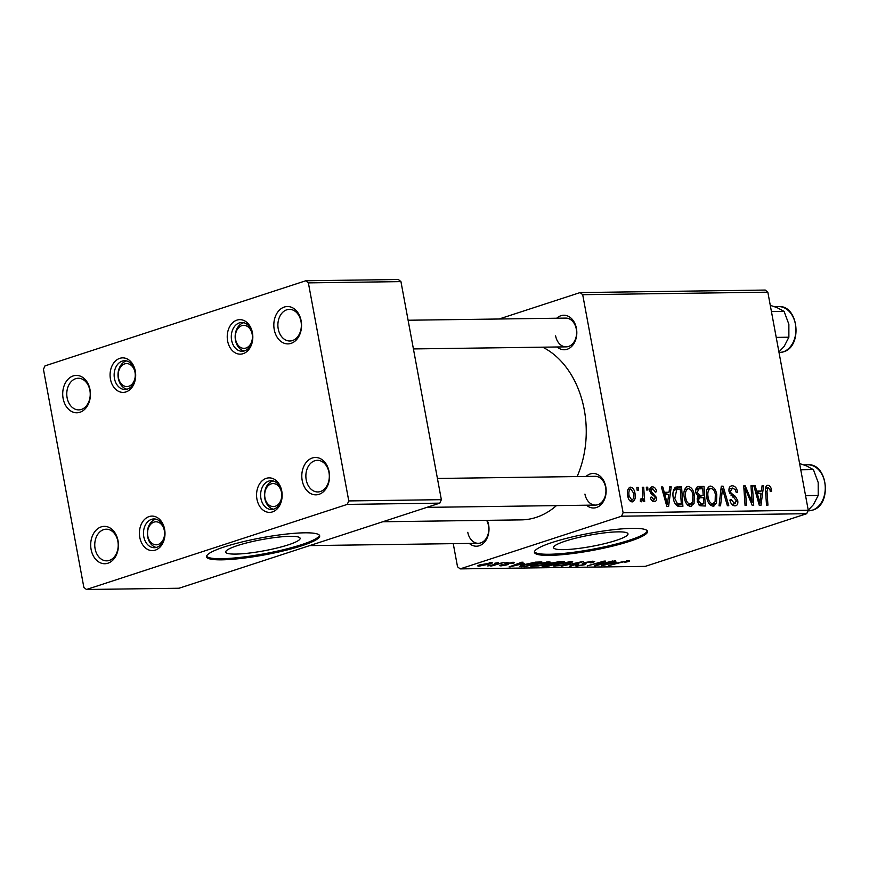 <?xml version="1.0" encoding="UTF-8"?>
<svg xmlns="http://www.w3.org/2000/svg" width="869" height="869" viewBox="0 0 869 869"><rect width="100%" height="100%" fill="white"/><g stroke="black" fill="none" stroke-linecap="round" stroke-linejoin="round"><path stroke-width="1.3" d="M302.206 480.546A18.694 13.871 89.2 0 1 312.297 457.996A18.694 13.871 89.2 0 1 329.112 471.769A18.694 13.871 89.2 0 1 319.032 494.331A18.694 13.871 89.2 0 1 302.206 480.546M328.971 472.421A15.816 11.732 -90.8 0 0 317.381 460.32A15.816 11.732 -90.8 0 0 306.214 479.851A15.816 11.732 -90.8 0 0 317.804 491.952A15.816 11.732 -90.8 0 0 328.971 472.421M274.235 329.601A18.694 13.871 89.2 0 1 284.315 307.039A18.694 13.871 89.2 0 1 301.141 320.813A18.694 13.871 89.2 0 1 291.05 343.374A18.694 13.871 89.2 0 1 274.235 329.601M301 321.465A15.816 11.732 -90.8 0 0 289.399 309.364A15.816 11.732 -90.8 0 0 278.232 328.895A15.816 11.732 -90.8 0 0 289.833 340.996A15.816 11.732 -90.8 0 0 301 321.465M63.122 398.491A18.694 13.871 89.2 0 1 73.202 375.929A18.694 13.871 89.2 0 1 90.028 389.703A18.694 13.871 89.2 0 1 79.937 412.264A18.694 13.871 89.2 0 1 63.122 398.491M89.887 390.355A15.816 11.732 -90.8 0 0 78.286 378.254A15.816 11.732 -90.8 0 0 67.119 397.785A15.816 11.732 -90.8 0 0 78.721 409.886A15.816 11.732 -90.8 0 0 89.887 390.355M91.104 549.436A18.694 13.871 89.2 0 1 101.184 526.886A18.694 13.871 89.2 0 1 118.01 540.659A18.694 13.871 89.2 0 1 107.919 563.221A18.694 13.871 89.2 0 1 91.104 549.436M117.869 541.311A15.816 11.732 -90.8 0 0 106.268 529.21A15.816 11.732 -90.8 0 0 95.101 548.741A15.816 11.732 -90.8 0 0 106.691 560.842A15.816 11.732 -90.8 0 0 117.869 541.311M618.011 531.861A37.845 5.714 169.5 0 0 576.658 537.933A37.845 5.714 169.5 0 0 553.564 547.644A37.845 5.714 169.5 0 0 563.536 549.642A37.845 5.714 169.5 0 0 604.9 543.57A37.845 5.714 169.5 0 0 627.994 533.848A37.845 5.714 169.5 0 0 618.011 531.861M632.382 528.363A57.517 8.679 169.5 0 0 569.521 537.585A57.517 8.679 169.5 0 0 534.424 552.347A57.517 8.679 169.5 0 0 549.588 555.378A57.517 8.679 169.5 0 0 612.439 546.156A57.517 8.679 169.5 0 0 647.535 531.383A57.517 8.679 169.5 0 0 632.382 528.363M534.446 551.772A57.517 8.679 169.5 0 0 549.382 554.259A57.517 8.679 169.5 0 0 610.505 545.45A57.517 8.679 169.5 0 0 647.318 530.85M556.757 318.217A17.261 12.796 89.2 0 1 576.44 328.449A17.261 12.796 89.2 0 1 571.509 346.59A17.261 12.796 89.2 0 1 557.148 346.981M555.606 335.858A14.382 10.667 -90.8 0 0 566.154 346.861A14.382 10.667 -90.8 0 0 576.299 329.101A14.382 10.667 -90.8 0 0 565.762 318.097L408.104 320.237M586.086 476.451A17.261 12.796 89.2 0 1 605.769 486.673A17.261 12.796 89.2 0 1 600.837 504.813A17.261 12.796 89.2 0 1 586.466 505.204M584.935 494.081A14.382 10.667 -90.8 0 0 595.471 505.085A14.382 10.667 -90.8 0 0 605.628 487.324A14.382 10.667 -90.8 0 0 595.08 476.321L437.433 478.461M487.248 520.346A17.261 12.796 89.2 0 1 488.628 524.909A17.261 12.796 89.2 0 1 483.685 543.038A17.261 12.796 89.2 0 1 469.325 543.429M467.783 532.306A14.382 10.667 -90.8 0 0 478.33 543.31A14.382 10.667 -90.8 0 0 488.487 525.549A14.382 10.667 -90.8 0 0 486.64 520.346M542.68 347.176A89.159 66.142 89.2 0 1 584.272 409.788A89.159 66.142 89.2 0 1 577.125 476.57M556.464 505.606A89.159 66.142 89.2 0 1 521.324 519.879L382.751 521.758M139.79 537.411A17.261 12.796 89.2 0 1 149.099 516.577A17.261 12.796 89.2 0 1 164.621 529.297A17.261 12.796 89.2 0 1 155.312 550.131A17.261 12.796 89.2 0 1 139.79 537.411M164.48 529.949A14.382 10.667 -90.8 0 0 153.943 518.945A14.382 10.667 -90.8 0 0 143.787 536.705A14.382 10.667 -90.8 0 0 154.334 547.709A14.382 10.667 -90.8 0 0 164.48 529.949M256.942 499.175A17.261 12.796 89.2 0 1 266.251 478.352A17.261 12.796 89.2 0 1 281.773 491.072A17.261 12.796 89.2 0 1 272.464 511.895A17.261 12.796 89.2 0 1 256.942 499.175M281.632 491.724A14.382 10.667 -90.8 0 0 271.085 480.72A14.382 10.667 -90.8 0 0 260.939 498.48A14.382 10.667 -90.8 0 0 271.476 509.484A14.382 10.667 -90.8 0 0 281.632 491.724M227.613 340.952A17.261 12.796 89.2 0 1 236.922 320.129A17.261 12.796 89.2 0 1 252.445 332.849A17.261 12.796 89.2 0 1 243.135 353.672A17.261 12.796 89.2 0 1 227.613 340.952M252.303 333.5A14.382 10.667 -90.8 0 0 241.767 322.497A14.382 10.667 -90.8 0 0 231.61 340.257A14.382 10.667 -90.8 0 0 242.158 351.261A14.382 10.667 -90.8 0 0 252.303 333.5M110.461 379.177A17.261 12.796 89.2 0 1 119.77 358.354A17.261 12.796 89.2 0 1 135.303 371.074A17.261 12.796 89.2 0 1 125.994 391.908A17.261 12.796 89.2 0 1 110.461 379.177M135.162 371.726A14.382 10.667 -90.8 0 0 124.615 360.722A14.382 10.667 -90.8 0 0 114.458 378.482A14.382 10.667 -90.8 0 0 125.006 389.486A14.382 10.667 -90.8 0 0 135.162 371.726M290.159 536.314A37.845 5.714 169.5 0 0 248.806 542.386A37.845 5.714 169.5 0 0 225.712 552.097A37.845 5.714 169.5 0 0 235.684 554.085A37.845 5.714 169.5 0 0 277.037 548.013A37.845 5.714 169.5 0 0 300.131 538.302A37.845 5.714 169.5 0 0 290.159 536.314M304.519 532.816A57.517 8.679 169.5 0 0 241.669 542.039A57.517 8.679 169.5 0 0 206.572 556.801A57.517 8.679 169.5 0 0 221.736 559.832A57.517 8.679 169.5 0 0 284.587 550.598A57.517 8.679 169.5 0 0 319.683 535.836A57.517 8.679 169.5 0 0 304.519 532.816M206.594 556.214A57.517 8.679 169.5 0 0 221.53 558.713A57.517 8.679 169.5 0 0 282.653 549.903A57.517 8.679 169.5 0 0 319.466 535.304M499.11 318.999L580.112 292.571L765.252 290.061L767.838 292.18L582.697 294.689L580.112 292.571M695.841 492.636C695.341 489.019 696.254 486.977 698.6 486.488L704.009 486.412L705.346 506.019L699.969 505.758L697.286 501.359L698.263 496.557L695.841 492.636M697.85 486.607L697.199 486.944M675.485 487.27L681.568 486.727L682.904 506.323L677.777 506.138C675.343 504.639 673.866 502.065 673.366 498.426C672.356 493.429 673.062 489.714 675.485 487.27L676.115 486.988M652.662 488.639L651.218 490.855L651.739 492.082L656.497 497.524C656.823 500.109 656.084 501.467 654.303 501.619C652.326 501.565 651 500.142 650.316 497.34L651.663 497.068L654.042 499.838L655.15 497.861L654.802 496.71L651.033 493.603L649.849 491.028C649.599 488.302 650.457 486.912 652.391 486.868C654.553 486.955 655.976 488.552 656.638 491.637L655.335 492.169L652.662 488.639L649.773 489.497M655.052 501.5L654.303 501.619M651.837 500.555L654.4 499.784L651.88 500.598M651.489 486.998L650.762 487.4M646.514 489.997L646.33 487.205L647.731 487.183L647.948 489.986L646.514 489.997M642.604 492.951L642.267 487.259L643.69 487.237L644.668 501.489L643.245 501.511L643.06 498.567L641.376 501.793L640.323 501.283L640.464 499.056L641.463 499.458L640.42 499.805L641.257 499.501C642.636 498.143 643.093 495.971 642.604 492.951M768.153 487.585L766.99 491.289L767.935 505.171L766.523 505.182L765.535 490.822C765.111 487.639 765.871 485.793 767.816 485.293C769.684 485.445 770.868 486.868 771.379 489.573L771.585 491.354L770.227 491.637L770.043 489.931L768.153 487.585L765.524 488.389M767.164 485.402L766.621 485.684M761.44 490.985L762.102 485.63L763.623 485.608L760.983 505.258L759.267 505.28L753.792 485.738L755.204 485.728L756.638 491.05L761.44 490.985L755.78 492.832M453.249 543.646L457.528 566.773L460.125 568.891L621.563 516.208L623.106 512.743L808.257 510.222L767.838 292.18M623.106 512.743L582.697 294.689M627.744 496.014C626.777 491.246 627.69 488.291 630.492 487.161C632.795 487.563 634.251 489.432 634.881 492.788C635.934 497.752 635.011 500.794 632.121 501.913C629.775 501.424 628.32 499.458 627.744 496.014M629.829 487.27L629.243 487.563M632.904 501.793L632.121 501.913M637.053 490.127L636.858 487.324L638.259 487.313L638.487 490.105L637.053 490.127M719.032 505.834L721.303 486.184L723.095 486.162L728.787 505.704L727.375 505.715L722.497 488.965L720.542 505.812L719.032 505.834M732.545 488.063L730.416 491.376L731.09 493.092L735.37 496.373L737.748 500.62C738.194 503.977 737.249 505.725 734.935 505.867C732.448 505.682 730.786 503.814 729.938 500.251L731.231 499.599L734.555 503.585L736.369 500.772L729.048 491.582C728.613 487.922 729.678 485.977 732.209 485.782C735.087 485.956 736.89 488.15 737.618 492.343L736.26 492.604L735.37 489.725L732.545 488.063L728.939 489.106M731.155 485.945L730.308 486.401M735.945 505.715L734.935 505.867M731.894 504.454L735.261 503.477L731.98 504.541M751.75 497.741L750.979 485.782L752.391 485.76L753.716 505.356L752.239 505.378L745.298 488.823L746.493 505.454L745.07 505.476L743.723 485.88L745.211 485.858L752.174 502.38L751.75 497.741M669.043 492.245L669.706 486.879L671.226 486.857L668.587 506.518L666.871 506.54L661.396 486.998L662.808 486.977L664.242 492.31L669.043 492.245L663.384 494.092M684.327 497.818C683.143 491.604 684.403 487.791 688.107 486.379C691.366 487.161 693.429 489.953 694.309 494.776L694.059 503.466L690.605 506.475C687.238 505.66 685.152 502.782 684.327 497.818M687.227 486.521L686.423 486.933M691.572 506.312L690.605 506.475M706.769 497.513C705.585 491.3 706.845 487.487 710.549 486.075C713.807 486.857 715.871 489.649 716.751 494.472L716.501 503.162L713.047 506.171C709.68 505.356 707.594 502.478 706.769 497.513M709.669 486.216L708.865 486.618M714.014 506.008L713.047 506.171M524.398 563.427L509.06 566.936L521.693 562.232L523.105 562.21L519.608 563.492L524.398 563.427M542.365 565.958L550.511 563.242L558.897 561.722L564.307 561.646L547.535 566.403L542.126 566.23M628.352 560.722C630.058 560.733 629.916 561.07 627.918 561.722L624.876 562.243L626.571 561.276L621.998 562.189L608.702 565.578L620.998 562.091L629.58 560.918M626.267 561.83L626.495 560.863M600.99 563.916L612.699 560.994L595.895 565.752L594.418 565.773L602.858 561.808L587.259 565.871L604.031 561.113L605.508 561.092L597.122 565.046L600.99 563.916M592.224 562.134L585.793 562.591L584.891 562.993L586.086 563.753L584.511 564.763L576.886 566.067L575.202 565.795L578.678 564.687C577.135 565.23 577.125 565.513 578.624 565.513L583.012 564.807L583.783 564.394L582.871 563.938C581.872 563.72 582.339 563.297 584.261 562.656L592.745 561.2L594.678 561.493L592.028 562.743L590.442 562.83L592.224 562.134L592.213 561.222M584.794 562.482L585.445 563.427M578.656 564.6L578.678 564.687C577.135 565.23 577.125 565.513 578.624 565.513M583.012 564.807L583.783 564.394L583.501 562.916L583.783 564.394M582.741 563.242L582.871 563.938L582.339 563.601M561.222 566.219L583.392 561.385L570.976 566.088L569.553 566.11L580.21 562.08L561.222 566.219M556.779 564.329L571.074 561.493L572.736 561.819L569.445 563.481L561.189 565.6L553.314 566.045L556.779 564.329M460.125 568.891L645.265 566.371L806.704 513.698L621.563 516.208M491.028 562.591C492.929 562.656 492.647 563.101 490.17 563.905L479.015 566.164C477.146 566.067 477.526 565.6 480.144 564.774L492.31 562.819M478.841 565.23L479.015 566.164L477.776 565.925M616.794 562.178L601.446 565.676L614.09 560.972L615.502 560.95L612.004 562.243L616.794 562.178M534.337 564.633L548.643 561.808L550.294 562.124L547.003 563.785L538.747 565.904L530.872 566.349L534.337 564.633M520.064 566.034L520.194 566.718C519.173 566.382 520.096 565.773 522.964 564.883L535.358 562.156L541.865 561.95L525.093 566.707L519.64 566.469M512.927 562.286C514.98 562.286 514.904 562.667 512.71 563.405L510.929 563.546C512.569 563.036 512.775 562.754 511.548 562.721L507.463 563.568L507.138 564.839L501.196 565.86C499.284 565.871 499.284 565.534 501.207 564.861L505.508 564.937L506.214 564.665L505.356 563.948L506.562 563.329L514.448 562.525M510.929 563.546C512.569 563.036 512.775 562.754 511.548 562.721L511.483 562.362M507.377 563.09L508.365 564.198M501.022 564.926L501.196 565.86C499.284 565.871 499.284 565.534 501.207 564.861M502.793 564.785L502.575 565.426M506.214 564.665L505.356 563.948M504.226 563.112L508.028 562.417L504.226 563.112M494.765 563.242L498.556 562.547L494.765 563.242M497.644 563.872L503.987 562.471L491.789 565.925L490.366 565.947L492.908 565.23L487.694 565.925L497.644 563.872M86.455 589.497L179.025 588.237L439.812 503.14L347.231 504.4L86.455 589.497L83.858 587.379L43.45 369.325L45.003 365.86L305.79 280.763L398.36 279.503L400.946 281.621L308.376 282.881L305.79 280.763M347.231 504.4L348.784 500.924L308.376 282.881M348.784 500.924L441.354 499.675L400.946 281.621M441.354 499.675L439.812 503.14M808.257 510.222L806.704 513.698M480.383 565.73L488.606 563.981C490.377 563.438 490.746 563.112 489.692 563.014L481.535 564.752C479.753 565.295 479.373 565.621 480.383 565.73L479.623 564.937M489.638 562.678L490.257 562.623M554.748 565.056L554.998 566.371M561.2 565.252L568.12 563.481C570.683 562.645 571.063 562.167 569.282 562.047L558.028 564.361C555.378 565.208 554.943 565.686 556.736 565.817L561.2 565.252M555.432 564.785L556.736 565.817M569.206 561.613L570.433 562.297L570.292 561.526M584.12 562.699L584.511 564.763M576.668 564.915L576.886 566.067M595.786 565.111L595.895 565.752M599.871 563.134L599.99 563.775M627.744 560.744L627.918 561.722M603.053 565.078L603.162 565.654M608.17 564.166L614.329 562.732L610.505 562.786L604.085 565.143L608.17 564.166M548.078 565.871L553.303 564.383L545.341 565.317C544.048 565.773 544.157 565.969 545.667 565.904L548.078 565.871M545.265 564.948L545.341 565.317C544.048 565.773 544.157 565.969 545.667 565.904M555.258 563.829L560.929 562.221L551.869 563.242C550.501 563.731 550.642 563.938 552.293 563.872L555.258 563.829M551.793 562.862L551.869 563.242C550.501 563.731 550.642 563.938 552.293 563.872M532.306 565.361L532.556 566.675M538.758 565.556L545.678 563.785C548.241 562.949 548.621 562.471 546.84 562.362L535.586 564.665C532.936 565.513 532.501 565.991 534.294 566.121L538.758 565.556M532.99 565.089L534.294 566.121M546.764 561.928L547.991 562.601L547.85 561.83M510.668 566.327L510.766 566.903M515.773 565.415L521.932 563.992L518.109 564.046L511.689 566.403L515.773 565.415M525.636 566.175L538.487 562.525L524.279 564.893L522.063 566.143L525.636 566.175M521.726 565.317L522.063 566.143M512.504 562.297L512.71 563.405M512.384 562.851L512.514 563.47M506.844 563.242L507.138 564.839M633.555 493.223L634.881 492.788M629.829 500.794L632.241 500.066L629.873 500.848M627.831 496.427L629.145 496.003L631.85 500.131C633.762 498.98 634.316 496.612 633.523 493.027L630.807 488.943L627.787 489.877M630.807 488.943C628.971 490.149 628.417 492.506 629.145 496.003M636.89 487.759L638.259 487.313M721.237 486.759L723.095 486.162M720.922 489.486L722.497 488.965M729.091 491.811L730.416 491.376M729.612 493.57L731.09 493.092M732.936 497.166L735.37 496.373M736.412 501.055L737.748 500.62M729.906 500.033L731.231 499.599M729.982 500.479L731.307 500.055M751.001 486.216L752.391 485.76M743.962 489.258L745.298 488.823M744.309 494.439L745.743 493.972M743.755 486.336L745.211 485.858M748.796 497.492L750.099 497.068M751.088 502.738L752.174 502.38M762.037 486.129L763.623 485.608M753.901 486.14L755.204 485.728M755.389 491.463L756.638 491.05M760.299 499.121L761.092 493.288L757.257 493.342L759.919 503.129L760.299 499.121M758.767 503.509L759.919 503.129M756.03 493.744L757.257 493.342M770.053 490.007L771.379 489.573M642.289 487.694L643.69 487.237M642.061 498.882L643.06 498.567M646.351 487.628L647.731 487.183M655.313 492.071L656.638 491.637M649.903 491.278L651.218 490.855M650.338 492.549L651.739 492.082M655.172 497.959L656.497 497.524M650.349 497.492L651.663 497.068M669.651 487.379L671.226 486.857M661.505 487.4L662.808 486.977M662.993 492.712L664.242 492.31M667.903 500.37L668.696 494.537L664.872 494.591L667.522 504.389L667.903 500.37M666.371 504.759L667.522 504.389M663.634 494.993L664.872 494.591M675.007 487.607L677.57 486.781M673.877 489.236L681.568 486.727M681.329 504.053L680.297 489.03L676.821 489.301L674.789 498.524L677.462 503.77L681.329 504.053L676.745 505.552M675.615 504.368L677.462 503.77M673.464 498.958L674.789 498.524M692.973 495.211L694.309 494.776M687.998 505.443L694.059 503.466M687.575 505.052L690.225 504.183L692.68 501.978L692.886 494.7C692.267 491.257 690.779 489.247 688.422 488.671L684.511 489.855M684.446 498.448L685.771 498.013C686.358 501.522 687.846 503.575 690.225 504.183L687.651 505.128M688.422 488.671C685.663 490.018 684.783 493.136 685.771 498.013M695.928 489.051L704.009 486.412M703.771 503.748L703.347 497.633L699.838 497.839L698.937 498.513L698.665 501.25L701.37 503.781L703.771 503.748L699.176 505.247M698.633 504.672L701.37 503.781M697.351 501.685L698.665 501.25M697.123 499.099L698.937 498.513M703.195 495.341L702.739 488.726L698.752 488.889L697.253 492.669L700.218 495.384L703.195 495.341L697.731 497.122M697.72 496.199L700.218 495.384M695.939 493.092L697.253 492.669M695.765 489.855L698.752 488.889M715.415 494.906L716.751 494.472M710.44 505.139L716.501 503.162M710.016 504.748L712.667 503.879L715.122 501.663L715.328 494.396C714.709 490.952 713.221 488.943 710.864 488.367L706.953 489.551M706.888 498.143L708.213 497.709C708.8 501.217 710.288 503.27 712.667 503.879L710.092 504.824M710.864 488.367C708.105 489.714 707.225 492.832 708.213 497.709M281.491 492.375A11.503 8.538 -90.8 0 0 271.139 483.892A11.503 8.538 -90.8 0 0 264.936 497.774A11.503 8.538 -90.8 0 0 275.288 506.258A11.503 8.538 -90.8 0 0 281.491 492.375M273.409 509.212A14.382 10.667 89.2 0 1 264.795 498.426A14.382 10.667 89.2 0 1 273.018 480.937M164.339 530.601A11.503 8.538 -90.8 0 0 153.998 522.117A11.503 8.538 -90.8 0 0 147.784 535.999A11.503 8.538 -90.8 0 0 158.136 544.483A11.503 8.538 -90.8 0 0 164.339 530.601M156.257 547.448A14.382 10.667 89.2 0 1 147.643 536.651A14.382 10.667 89.2 0 1 155.877 519.162M799.599 463.546L806.323 465.827L813.417 469.618L818.196 482.501L818.207 495.439L813.503 504.574L808.246 510.179M800.762 469.781L813.417 469.618M805.541 495.612L818.207 495.439M235.608 339.551A11.503 8.538 -90.8 0 0 245.96 348.034A11.503 8.538 -90.8 0 0 252.162 334.152A11.503 8.538 -90.8 0 0 241.81 325.669A11.503 8.538 -90.8 0 0 235.608 339.551M244.08 350.989A14.382 10.667 89.2 0 1 235.466 340.203A14.382 10.667 89.2 0 1 243.689 322.714M118.466 377.776A11.503 8.538 -90.8 0 0 128.808 386.26A11.503 8.538 -90.8 0 0 135.021 372.377A11.503 8.538 -90.8 0 0 124.669 363.894A11.503 8.538 -90.8 0 0 118.466 377.776M126.928 389.214A14.382 10.667 89.2 0 1 118.325 378.428A14.382 10.667 89.2 0 1 126.548 360.939M770.271 305.323L777.005 307.604L784.088 311.395L788.867 324.267L788.878 337.215L784.186 346.351L778.917 351.956M771.433 311.558L784.088 311.395M776.223 337.389L788.878 337.215M543.875 565.35L544.081 566.458M550.903 563.785L551.022 564.415M521.476 565.404L521.726 566.762M505.856 563.59L505.997 564.372M720.455 493.494L722.085 492.962M731.025 495.754L733.414 494.972M757.41 498.665L758.659 498.252M765.6 491.745L766.99 491.289M651.457 494.026L653.336 493.418M665.013 499.914L666.262 499.512M676.223 505.074L679.286 504.074M812.341 510.179A23.007 17.065 -90.8 0 0 825.115 484.978A23.007 17.065 -90.8 0 0 807.877 464.806C828.005 463.123 832.252 505.171 812.558 510.136L808.507 510.82A23.007 17.065 -90.8 0 0 812.341 510.179M783.012 351.956A23.007 17.065 -90.8 0 0 795.787 326.755A23.007 17.065 -90.8 0 0 778.559 306.583C798.676 304.9 802.923 346.948 783.241 351.912L779.178 352.597A23.007 17.065 -90.8 0 0 783.012 351.956M584.87 563.069L584.761 562.493M577.494 565.328L577.374 564.676M627.157 561.374L627.049 560.798M544.385 565.795L544.287 565.23M550.859 563.731L550.75 563.166M506.29 564.568L506.095 563.492M676.821 489.301L673.475 490.398M699.838 497.839L697.166 498.719M595.471 505.085L426.842 507.366M309.701 545.602L478.33 543.31M807.877 464.806L803.716 464.861M413.416 348.925L566.154 346.861M778.559 306.583L774.388 306.638"/></g></svg>
